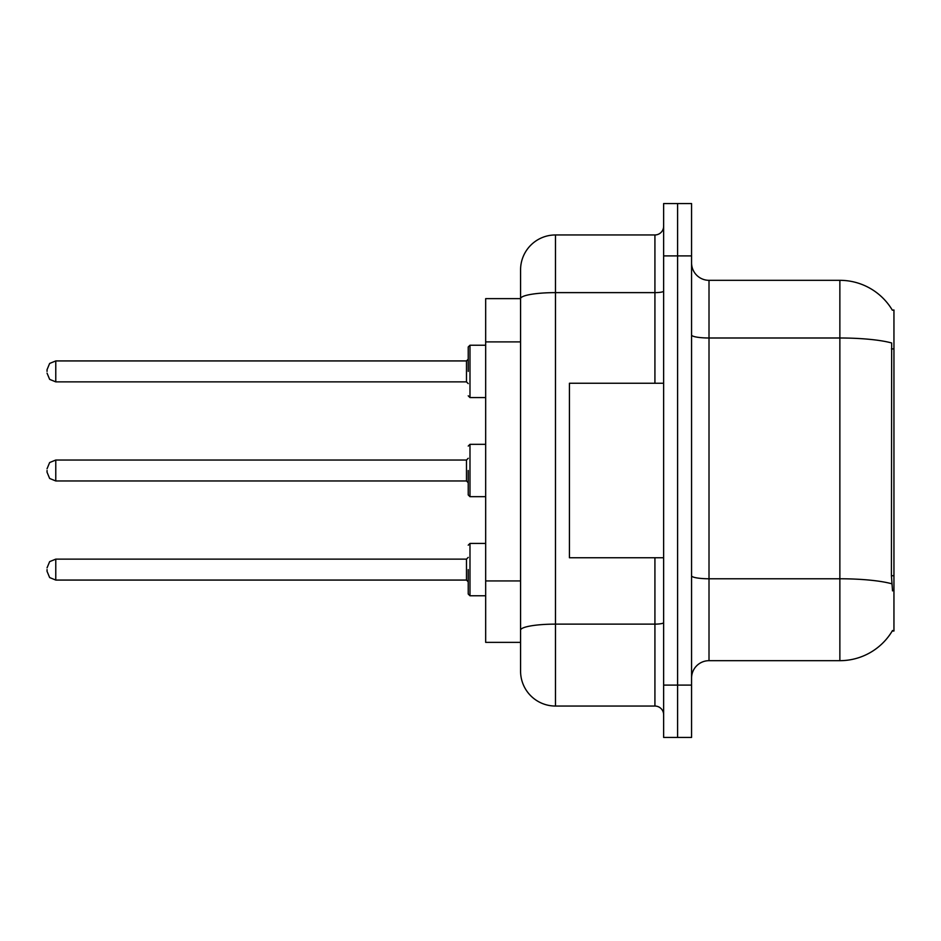 <?xml version="1.0" encoding="UTF-8"?>
<svg xmlns="http://www.w3.org/2000/svg" width="941" height="941" viewBox="0 0 941 941"><rect width="100%" height="100%" fill="white"/><g stroke="black" fill="none" stroke-linecap="round" stroke-linejoin="round"><path stroke-width="1.41" d="M892.362 310.201A61.071 61.071 0 0 0 839.866 280.324A61.071 61.071 0 0 1 892.362 310.201L893.95 309.989L893.95 631.011L892.233 631.011L892.538 630.494A61.071 61.071 0 0 1 839.866 660.676A61.071 61.071 0 0 0 892.233 631.011M520.573 298.638L485.674 298.638L485.674 642.362L520.573 642.362L520.573 671.145L520.573 590.525M691.564 678.12A17.444 17.444 0 0 1 709.008 660.676L839.866 660.676L839.866 280.324A61.071 61.071 0 0 1 892.233 309.989A61.071 61.071 0 0 0 839.866 280.324L709.008 280.324A17.444 17.444 0 0 1 691.564 262.88A17.444 17.444 0 0 0 709.008 280.324L709.008 660.676M677.602 685.107L677.602 737.45L691.564 737.45L691.564 685.107L677.602 685.107L677.602 737.45L663.64 737.45L663.64 685.107L677.602 685.107L677.602 255.893L677.602 685.107M663.64 685.107L663.64 203.55L677.602 203.55L677.602 255.893L677.602 203.55L691.564 203.55L691.564 685.107M892.538 590.889L891.421 575.727L891.668 342.983A61.071 10.61 180 0 0 839.866 337.995L709.008 337.995A17.444 3.035 0 0 1 691.564 334.961M520.573 332.302L520.573 269.855A34.899 34.899 0 0 1 555.472 234.956L555.472 706.044L654.924 706.044L654.924 557.742M555.472 234.956L654.924 234.956A8.728 8.728 0 0 0 663.64 226.24M663.64 622.613A8.728 1.517 0 0 1 654.924 624.13L555.472 624.13A34.899 6.058 180 0 0 520.573 630.188L520.573 298.685A34.899 6.058 180 0 1 555.472 292.627L654.924 292.627L654.924 234.956M520.573 269.855L520.573 289.052M663.64 714.76A8.728 8.728 0 0 0 654.924 706.044M555.472 706.044A34.899 34.899 0 0 1 520.573 671.145M663.64 383.258L569.423 383.258L569.423 557.742L663.64 557.742M468.23 569.599L468.23 594.03L468.23 569.599M47.05 569.599L47.05 571.352L47.05 569.599M468.23 470.5L468.23 494.931L468.23 470.5M47.05 470.5L47.05 472.241L47.05 470.5M468.23 371.401L468.23 346.97L468.23 371.401M47.05 371.401L47.05 369.648L47.05 371.401M893.95 575.727L891.421 575.727M893.95 348.911L891.421 348.911M520.573 341.901L485.674 341.901M520.573 580.926L485.674 580.926M891.856 583.808A61.071 10.61 180 0 0 839.866 578.774L709.008 578.774A17.444 3.035 0 0 1 691.564 575.739M691.564 255.893L663.64 255.893M654.924 383.258L654.924 292.627A8.728 1.517 0 0 0 663.64 291.11M468.23 545.18L469.982 543.428L469.982 595.771L485.674 595.771M47.05 567.858L49.65 561.636L55.778 559.13L55.778 580.068L466.489 580.068L466.489 559.13L468.23 557.39M485.674 444.328L469.982 444.328L469.982 496.672L468.23 494.931M466.489 460.031L55.778 460.031L55.778 480.969L466.489 480.969L466.489 460.031L468.23 458.291M485.674 345.229L469.982 345.229L469.982 397.572L468.23 395.82M466.489 360.932L55.778 360.932L55.778 381.87L466.489 381.87L466.489 360.932L468.23 359.18M466.489 580.068L468.23 581.82M55.778 559.13L466.489 559.13M469.982 543.428L485.674 543.428M55.778 580.068L49.65 577.562L47.05 571.352M469.982 595.771L468.23 594.03M55.778 480.969L49.65 478.463L47.05 472.241M469.982 496.672L485.674 496.672M55.778 460.031L49.65 462.537L47.05 468.759M466.489 480.969L468.23 482.709M469.982 444.328L468.23 446.069M55.778 381.87L49.65 379.364L47.05 373.142M469.982 397.572L485.674 397.572M55.778 360.932L49.65 363.438L47.05 369.648M466.489 381.87L468.23 383.61M469.982 345.229L468.23 346.97"/></g></svg>
